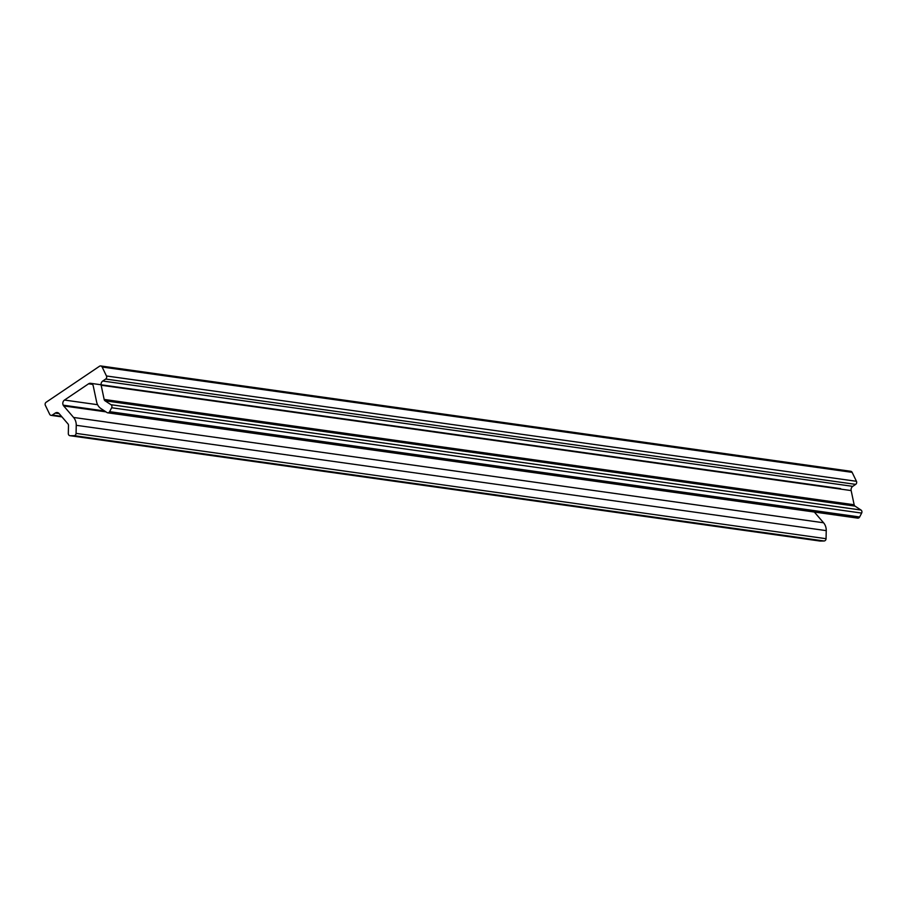 <?xml version="1.0" encoding="UTF-8"?>
<svg xmlns="http://www.w3.org/2000/svg" width="907" height="907" viewBox="0 0 907 907"><rect width="100%" height="100%" fill="white"/><g stroke="black" fill="none" stroke-linecap="round" stroke-linejoin="round"><path stroke-width="1.36" d="M849.496 471.583A2.245 1.939 98 0 1 852.127 472.354L856.457 481.3L852.127 472.354L102.128 367.018L106.459 375.974L856.457 481.3A2.245 1.939 98 0 1 855.675 484.372A2.245 1.939 -82 0 0 856.457 481.3L106.459 375.974A2.245 1.939 98 0 1 105.688 379.047L855.675 484.372L105.688 379.047L102.752 381.019L852.75 486.356A3.741 3.22 -82 0 0 851.151 490.574A3.741 3.22 98 0 1 852.75 486.356L102.752 381.019A3.741 3.22 -82 0 0 101.153 385.248L851.151 490.574L854.156 504.768L851.151 490.574L101.153 385.248L104.158 399.443L854.156 504.768A2.245 1.939 -82 0 0 855.029 506.117A2.245 1.939 98 0 1 854.337 505.312L104.339 399.987A2.245 1.939 -82 0 0 105.031 400.792L855.029 506.117L861.004 510.04L855.029 506.117L105.031 400.792L111.017 404.715L861.004 510.04A2.245 1.939 98 0 1 861.65 513.079A2.245 1.939 -82 0 0 861.004 510.04L111.017 404.715A2.245 1.939 98 0 1 111.663 407.753L861.65 513.079L111.663 407.753L109.634 411.665L859.632 516.99A2.245 1.939 98 0 1 856.956 517.863A2.245 1.939 -82 0 0 859.632 516.99L109.634 411.665A2.245 1.939 98 0 1 106.969 412.538L100.994 408.603A11.213 9.671 98 0 1 97.525 404.579A11.213 9.671 98 0 1 96.618 401.903L93.251 385.985A3.741 3.22 -82 0 0 88.569 383.808L92.48 384.364L88.569 383.808L64.488 400.055A3.741 3.22 -82 0 0 63.195 405.168L104.611 410.984L63.195 405.168A3.741 3.22 -82 0 0 63.683 405.928L105.96 411.869L63.683 405.928L73.58 417.447L823.567 522.772A11.213 9.671 98 0 1 826.243 530.629A11.213 9.671 -82 0 0 823.567 522.772L73.58 417.447A11.213 9.671 98 0 1 76.245 425.304L826.243 530.629L826.062 538.701L826.243 530.629L76.245 425.304L76.075 433.376L826.062 538.701A2.245 1.939 98 0 1 824.078 540.98A2.245 1.939 -82 0 0 826.062 538.701L76.075 433.376A2.245 1.939 98 0 1 74.091 435.655L824.078 540.98L74.091 435.655L70.202 435.723A2.245 1.939 98 0 1 68.32 433.523L68.49 425.44A2.245 1.939 -82 0 0 67.957 423.875L59.125 413.603A3.741 3.22 -82 0 0 55.236 413.082L59.159 413.626L55.236 413.082L52.311 415.055L61.495 416.347L52.311 415.055A2.245 1.939 98 0 1 49.681 414.284L45.35 405.327A2.245 1.939 98 0 1 46.121 402.266L99.498 366.258L46.121 402.266A2.245 1.939 -82 0 0 45.35 405.327L49.681 414.284A2.245 1.939 -82 0 0 52.311 415.055L55.236 413.082A3.741 3.22 98 0 1 59.125 413.603L67.957 423.875A2.245 1.939 98 0 1 68.49 425.44L68.32 433.523A2.245 1.939 -82 0 0 70.202 435.723L74.091 435.655A2.245 1.939 -82 0 0 76.075 433.376L76.245 425.304A11.213 9.671 -82 0 0 73.58 417.447L63.683 405.928A3.741 3.22 98 0 1 64.488 400.055L88.569 383.808A3.741 3.22 98 0 1 93.251 385.985L96.618 401.903A11.213 9.671 -82 0 0 97.525 404.579A11.213 9.671 -82 0 0 100.994 408.603L106.969 412.538A2.245 1.939 -82 0 0 109.634 411.665L111.663 407.753A2.245 1.939 -82 0 0 111.017 404.715L105.031 400.792A2.245 1.939 98 0 1 104.158 399.443L101.153 385.248A3.741 3.22 98 0 1 102.752 381.019L105.688 379.047A2.245 1.939 -82 0 0 106.459 375.974L102.128 367.018A2.245 1.939 -82 0 0 99.498 366.258A2.245 1.939 98 0 1 102.128 367.018L852.127 472.354A2.245 1.939 -82 0 0 850.732 471.277L100.745 365.952M70.202 435.723L820.2 541.048A2.245 1.939 98 0 1 819.679 540.98A2.245 1.939 -82 0 0 820.2 541.048L70.202 435.723M823.567 522.772L814.35 512.047L823.567 522.772M64.488 400.055L97.593 404.703L64.488 400.055M855.675 484.372L852.75 486.356M861.65 513.079L859.632 516.99M824.078 540.98L820.2 541.048M104.158 399.443A2.245 1.939 -82 0 0 104.339 399.987L854.337 505.312A2.245 1.939 98 0 1 854.156 504.768L104.158 399.443M61.959 416.891L51.075 415.361M840.619 488.635L90.632 383.31M857.659 518.124L107.672 412.798M69.941 435.7L819.939 541.037"/></g></svg>
